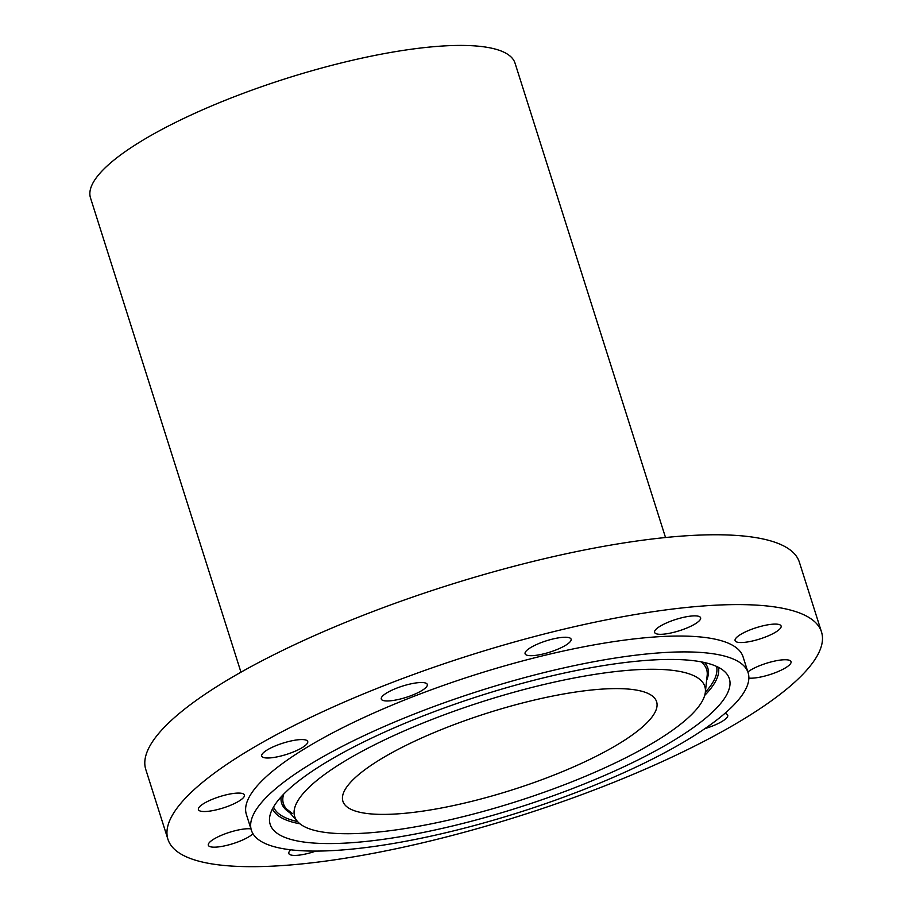 <?xml version="1.0" encoding="UTF-8"?>
<svg xmlns="http://www.w3.org/2000/svg" width="912" height="912" viewBox="0 0 912 912"><rect width="100%" height="100%" fill="white"/><g stroke="black" fill="none" stroke-linecap="round" stroke-linejoin="round"><path stroke-width="1.37" d="M807.154 616.455A342.832 84.098 162.4 0 0 432.049 667.869A342.832 84.098 162.4 0 0 167.933 839.291A342.832 84.098 162.4 0 0 182.286 854.818A342.832 84.098 162.4 0 0 557.392 803.404A342.832 84.098 162.4 0 0 821.507 631.97A342.832 84.098 162.4 0 0 807.154 616.455M748.114 672.714L743.075 656.845A260.547 63.92 162.4 0 0 732.165 645.058A260.547 63.92 162.4 0 0 447.085 684.125A260.547 63.92 162.4 0 0 246.365 814.416L251.393 830.285A260.547 63.92 162.4 0 0 262.303 842.072A260.547 63.92 162.4 0 0 547.382 803.005A260.547 63.92 162.4 0 0 748.114 672.714A260.547 63.92 162.4 0 0 737.204 660.926A260.547 63.92 162.4 0 0 452.124 699.994A260.547 63.92 162.4 0 0 251.393 830.285M704.919 728.62A24.134 5.917 162.4 0 0 712.728 725.918A24.134 5.917 162.4 0 0 727.73 715.179A24.134 5.917 162.4 0 0 724.801 713.48M748.855 678.095A24.134 5.917 162.4 0 0 785.791 667.664A24.134 5.917 162.4 0 0 791.035 661.667A24.134 5.917 162.4 0 0 775.018 660.995A24.134 5.917 162.4 0 0 750.28 670.274A24.134 5.917 162.4 0 0 747.863 671.939M780.843 627.616A24.134 5.917 162.4 0 0 781.105 626.02A24.134 5.917 162.4 0 0 759.16 626.818A24.134 5.917 162.4 0 0 735.357 639.016A24.134 5.917 162.4 0 0 735.095 640.612A24.134 5.917 162.4 0 0 757.051 639.814A24.134 5.917 162.4 0 0 780.843 627.616M699.242 616.523A24.134 5.917 162.4 0 0 672.657 620.502A24.134 5.917 162.4 0 0 654.599 632.381A24.134 5.917 162.4 0 0 655.956 633.646A24.134 5.917 162.4 0 0 682.541 629.668A24.134 5.917 162.4 0 0 700.61 617.777A24.134 5.917 162.4 0 0 699.242 616.523M562.841 637.34A24.134 5.917 162.4 0 0 537.487 644.111A24.134 5.917 162.4 0 0 525.095 653.767A24.134 5.917 162.4 0 0 533.36 655.603A24.134 5.917 162.4 0 0 558.703 648.82A24.134 5.917 162.4 0 0 571.106 639.175A24.134 5.917 162.4 0 0 562.841 637.34M408.177 684.49A24.134 5.917 162.4 0 0 381.284 699.048A24.134 5.917 162.4 0 0 400.402 699.002A24.134 5.917 162.4 0 0 427.295 684.445A24.134 5.917 162.4 0 0 408.177 684.49M276.712 745.355A24.134 5.917 162.4 0 0 261.71 756.082A24.134 5.917 162.4 0 0 292.718 752.218A24.134 5.917 162.4 0 0 307.72 741.49A24.134 5.917 162.4 0 0 276.712 745.355M203.65 803.609A24.134 5.917 162.4 0 0 198.406 809.594A24.134 5.917 162.4 0 0 214.423 810.278A24.134 5.917 162.4 0 0 239.161 800.998A24.134 5.917 162.4 0 0 244.416 795.002A24.134 5.917 162.4 0 0 228.399 794.329A24.134 5.917 162.4 0 0 203.65 803.609M250.948 828.883A24.134 5.917 162.4 0 0 226.917 833.18A24.134 5.917 162.4 0 0 208.586 843.646A24.134 5.917 162.4 0 0 208.335 845.253A24.134 5.917 162.4 0 0 228.114 845.036A24.134 5.917 162.4 0 0 252.955 833.716M290.86 849.824A24.134 5.917 162.4 0 0 288.83 853.484A24.134 5.917 162.4 0 0 290.198 854.749A24.134 5.917 162.4 0 0 315.871 851.09M821.507 631.97L799.357 562.145A342.832 84.098 162.4 0 0 785.004 546.63A342.832 84.098 162.4 0 0 409.898 598.044A342.832 84.098 162.4 0 0 145.783 769.477L167.933 839.291M280.246 835.232A240.859 59.086 162.4 0 0 555.875 794.808A240.859 59.086 162.4 0 0 726.089 673.045A240.859 59.086 162.4 0 0 719.26 667.766A240.859 59.086 162.4 0 0 467.936 699.721A240.859 59.086 162.4 0 0 269.576 817.859A240.859 59.086 162.4 0 0 280.246 835.232M695.81 676.715A215.129 52.771 162.4 0 0 449.627 712.819A215.129 52.771 162.4 0 0 297.586 821.575A215.129 52.771 162.4 0 0 303.696 826.283A215.129 52.771 162.4 0 0 528.162 797.749A215.129 52.771 162.4 0 0 705.341 692.231A215.129 52.771 162.4 0 0 695.81 676.715M349.786 808.705A164.559 40.367 162.4 0 0 529.838 784.024A164.559 40.367 162.4 0 0 656.606 701.738A164.559 40.367 162.4 0 0 649.72 694.294A164.559 40.367 162.4 0 0 469.669 718.975A164.559 40.367 162.4 0 0 342.901 801.26A164.559 40.367 162.4 0 0 349.786 808.705M665.521 537.521L515.052 63.202A222.699 54.629 162.4 0 0 505.727 53.124A222.699 54.629 162.4 0 0 262.063 86.526A222.699 54.629 162.4 0 0 90.493 197.881L240.962 672.201M272.517 808.819A234.008 57.41 162.4 0 0 281.762 817.939A234.008 57.41 162.4 0 0 299.934 823.798M273.532 806.972A232.446 57.023 162.4 0 0 282.88 816.434A232.446 57.023 162.4 0 0 297.597 821.587L286.425 808.898L292.307 813.424M705.341 692.242A232.446 57.023 162.4 0 0 716.581 666.433M706.629 680.295A223.543 54.834 162.4 0 0 704.554 662.557M281.135 796.871A223.543 54.834 162.4 0 0 289.651 812.569M283.621 794.227A221.981 54.458 162.4 0 0 286.425 808.898M705.341 692.231L707.165 675.439A221.981 54.458 162.4 0 0 700.997 661.827M704.714 695.389A234.008 57.41 162.4 0 0 718.474 667.345"/></g></svg>
